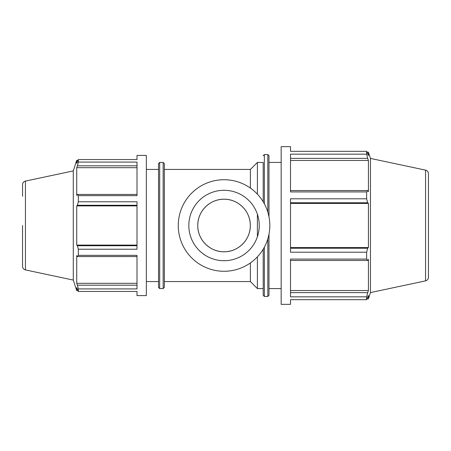 <?xml version="1.0" encoding="UTF-8"?>
<svg xmlns="http://www.w3.org/2000/svg" width="451" height="451" viewBox="0 0 451 451"><rect width="100%" height="100%" fill="white"/><g stroke="black" fill="none" stroke-linecap="round" stroke-linejoin="round"><path stroke-width="0.68" d="M224.04 199.218C238.241 199.004 250.525 211.248 250.322 225.5C250.525 239.752 238.241 251.996 224.04 251.782C209.839 251.996 197.555 239.752 197.758 225.5C197.555 211.248 209.839 199.004 224.04 199.218M77.927 160.325L76.726 160.325L76.726 163.341L78.322 159.558L137.003 159.558L137.003 155.415L146.35 155.415L146.35 295.585L137.003 295.585L137.003 291.442L78.322 291.442L76.726 287.659L76.726 290.675L77.927 290.675M137.003 194.432L77.414 194.432L78.322 195.649L137.003 195.649L137.003 162.089L78.322 162.089L77.414 165.821L137.003 165.821M137.003 245.733L77.414 245.733L78.322 249.228L137.003 249.228L137.003 201.772L78.322 201.772L77.414 205.267L137.003 205.267M137.003 285.179L77.414 285.179L78.322 288.911L137.003 288.911L137.003 255.351L78.322 255.351L77.414 256.568L137.003 256.568M137.003 283.313L76.726 283.313L76.726 255.593L77.414 256.568M77.414 285.179L76.726 283.313M137.003 245.102L76.726 245.102L76.726 205.898L77.414 205.267M77.414 245.733L76.726 245.102M137.003 205.898L76.726 205.898M77.414 194.432L76.726 195.407L76.726 167.687L77.414 165.821M137.003 167.687L76.726 167.687M290.512 299.684L290.512 304.346L281.165 304.346L281.165 146.654L290.512 146.654L290.512 151.316L366.64 151.316L366.64 154.163L290.512 154.163L290.512 191.917L366.64 191.917L366.64 198.801L290.512 198.801L290.512 252.199L366.64 252.199L366.64 259.083L290.512 259.083L290.512 296.837L366.64 296.837L366.64 299.684L290.512 299.684M367.086 152.173L368.433 152.173L368.433 155.567L366.64 151.316M290.512 158.363L367.666 158.363L366.64 154.163M290.512 160.46L368.433 160.46L368.433 191.641L367.666 190.547L290.512 190.547M367.666 158.363L368.433 160.46M366.64 191.917L367.666 190.547M290.512 202.741L367.666 202.741L366.64 198.801M290.512 203.452L368.433 203.452L368.433 247.548L367.666 248.259L290.512 248.259M367.666 202.741L368.433 203.452M290.512 247.548L368.433 247.548M366.64 252.199L367.666 248.259M290.512 260.452L367.666 260.452L366.64 259.083M367.666 260.452L368.433 259.359L368.433 290.54L367.666 292.637L290.512 292.637M290.512 290.54L368.433 290.54M366.64 296.837L367.666 292.637M22.55 225.5L22.55 266.344C22.674 268.215 23.638 269.405 25.442 269.918L25.442 181.082C23.638 181.595 22.674 182.785 22.55 184.656L22.55 196.298M25.442 181.082L73.287 170.912L73.287 280.088L76.726 290.675M428.45 225.5L428.45 173.703C428.326 171.837 427.362 170.641 425.558 170.134L425.558 280.866C427.362 280.359 428.326 279.163 428.45 277.297L428.45 225.5M425.558 170.134L370.463 158.419L370.463 292.581L368.433 298.827L368.433 295.433L366.64 299.684M268.988 216.841L268.988 155.708L267.821 154.541L267.821 212.133M267.821 238.867L267.821 296.459L268.988 295.292L268.988 234.159M263.192 249.223L263.192 295.292L263.192 288.572L257.391 288.572L257.391 256.856M263.192 162.428L263.192 201.777L263.192 162.428L257.391 162.428L257.391 194.144M164.327 225.5L164.327 163.595L163.155 162.428L163.155 288.572L164.327 287.405L164.327 225.5M159.693 162.428L158.526 163.595L158.526 287.405L159.693 288.572L159.693 162.428L163.155 162.428M78.322 249.228L78.322 255.351M78.322 288.911L78.322 291.442M78.322 159.558L78.322 162.089M78.322 195.649L78.322 201.772M250.384 262.939L250.384 281.565L257.391 288.572M164.327 169.435L250.384 169.435L250.384 188.061M257.391 214.208L257.391 236.792M178.263 225.5A45.776 45.776 0 0 0 246.928 265.143A45.776 45.776 0 0 0 246.928 185.857A45.776 45.776 0 0 0 178.263 225.5M188.828 225.5A35.212 35.212 0 0 0 241.646 255.993A35.212 35.212 0 0 0 241.646 195.007A35.212 35.212 0 0 0 188.828 225.5M197.758 225.5A26.282 26.282 0 0 0 237.181 248.259A26.282 26.282 0 0 0 237.181 202.741A26.282 26.282 0 0 0 197.758 225.5M264.359 203.824L264.359 154.541L267.821 154.541M267.821 296.459L264.359 296.459L264.359 247.176M25.442 269.918L73.287 280.088M425.558 280.866L370.463 292.581M264.359 154.541L263.192 155.708M264.359 296.459L263.192 295.292M159.693 288.572L163.155 288.572M370.463 158.419L368.433 152.173M367.086 298.827L368.433 298.827M73.287 170.912L76.726 160.325M146.35 281.565L158.526 281.565M146.35 169.435L158.526 169.435M164.327 281.565L250.384 281.565M250.384 169.435L257.391 162.428M268.988 288.572L281.165 288.572M268.988 162.428L281.165 162.428"/></g></svg>
